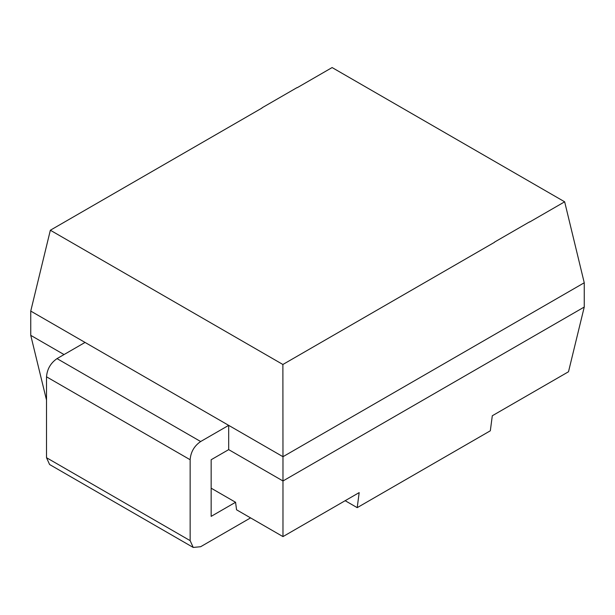 <?xml version="1.0" encoding="UTF-8"?>
<svg xmlns="http://www.w3.org/2000/svg" width="615" height="615" viewBox="0 0 615 615"><rect width="100%" height="100%" fill="white"/><g stroke="black" fill="none" stroke-linecap="round" stroke-linejoin="round"><path stroke-width="0.92" d="M235.568 502.278L236.56 509.797L282.977 536.603L282.977 480.976L228.68 449.627L211.16 459.736L211.16 516.369L235.568 502.278L211.16 488.187M64.029 354.563L30.75 335.352L46.517 400.081M282.977 536.603L359.175 492.607L357.207 507.652L490.324 430.792L492.3 415.755L568.498 371.76L584.25 307.039L282.977 480.976L282.977 456.707L228.68 425.357L200.651 441.532C194.248 445.937 190.742 452.002 190.143 459.736L46.517 376.811L46.517 457.714L49.592 464.517L193.225 547.442L200.651 546.712L250.566 517.891M357.207 507.652L345.161 500.695M190.143 459.736L190.143 540.639L193.225 547.442M228.68 449.627L228.68 425.357L30.75 311.082L30.75 335.352M200.651 441.532L57.026 358.614C50.645 363.019 47.14 369.085 46.517 376.811M57.026 358.614L85.047 342.432M297.26 87.684L332.115 67.558L564.655 201.805L584.25 282.769L584.25 307.039M584.25 282.769L282.977 456.707L282.885 364.487L50.345 230.233L30.75 311.082M564.655 201.805L529.623 222.03M494.591 242.056L529.623 221.831M494.591 242.256L282.885 364.487M50.345 230.233L262.052 108.009M297.083 87.576L262.052 107.802M190.143 540.639L46.517 457.714"/></g></svg>
